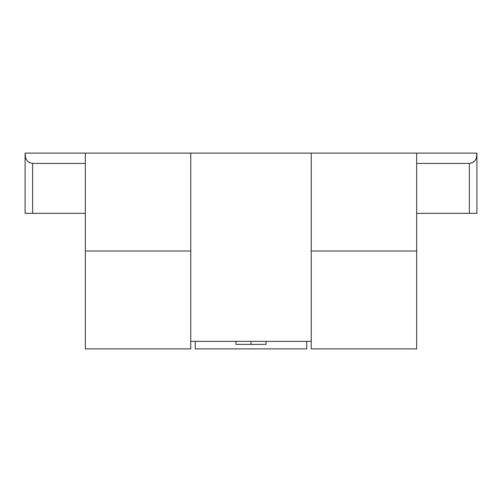 <?xml version="1.0" encoding="UTF-8"?>
<svg xmlns="http://www.w3.org/2000/svg" width="502" height="502" viewBox="0 0 502 502"><rect width="100%" height="100%" fill="white"/><g stroke="black" fill="none" stroke-linecap="round" stroke-linejoin="round"><path stroke-width="0.75" d="M416.66 348.89L416.66 153.11L311.24 153.11L311.24 348.89L416.66 348.89L416.66 251L311.24 251L416.66 251L416.66 153.11L311.24 153.11L311.24 348.859M25.47 213.35L32.63 213.35L32.63 163.407L85.34 163.407L32.63 163.407L29.618 162.711L27.177 160.822L25.627 158.149L25.1 153.11L85.34 153.11L85.34 348.89L190.76 348.89L190.76 251L85.34 251L85.34 348.89M190.76 341.36L311.24 341.36L190.76 341.36M25.1 179.929L25.1 213.35L85.34 213.35L32.63 213.35L32.63 163.407M476.9 179.929L476.9 213.35L476.9 153.11L416.66 153.11L476.9 153.11L476.373 158.149L474.817 160.822L472.376 162.711L469.37 163.407L469.37 213.35L416.66 213.35L476.323 213.35M306.722 348.771L306.722 341.36L306.722 348.89L195.278 348.89L195.278 341.36L195.278 348.771M190.76 348.859L190.76 153.11L311.24 153.11L85.34 153.11L85.34 251L190.76 251L190.76 153.11L25.1 153.11L25.1 166.35M476.9 213.35L469.37 213.35L469.37 163.407L416.66 163.407L469.37 163.407L471.685 163.006L473.737 161.864L475.394 160.075L476.53 157.659L476.9 155.099L476.9 166.35M27.077 160.703L25.602 158.067L25.1 155.099L25.1 213.35M266.06 344.372L266.06 341.36L266.06 344.372L251 344.372L251 341.36L251 344.372L235.94 344.372L235.94 341.36L235.94 344.372L266.06 344.372"/></g></svg>
